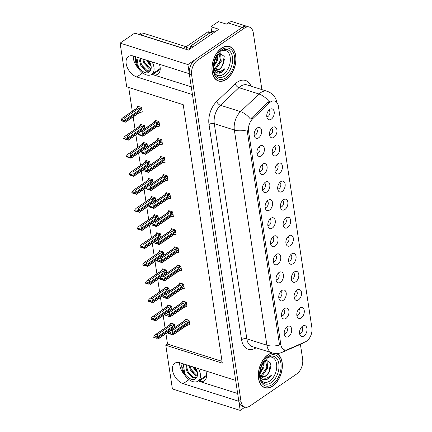 <?xml version="1.0" encoding="UTF-8"?>
<svg xmlns="http://www.w3.org/2000/svg" width="432" height="432" viewBox="0 0 432 432"><rect width="100%" height="100%" fill="white"/><g stroke="black" fill="none" stroke-linecap="round" stroke-linejoin="round"><path stroke-width="0.65" d="M206.572 376.396A12.085 7.43 55.6 0 1 206.285 376.31L199.012 381.294L237.654 393.52M205.767 370.942A12.085 7.43 55.6 0 1 206.474 373.723A12.085 7.43 55.6 0 1 204.266 380.83A12.085 7.43 55.6 0 1 199.012 381.294M160.186 69.703A12.085 7.43 55.6 0 1 159.899 69.617L152.631 74.596A12.085 7.43 -124.4 0 0 157.88 74.131A12.085 7.43 -124.4 0 0 160.094 67.025A12.085 7.43 -124.4 0 0 159.386 64.249M267.872 225.596A3.397 2.106 107.6 0 0 269.195 225.25A3.397 2.106 107.6 0 0 270.972 221.967A3.397 2.106 107.6 0 0 269.914 219.132M270.837 218.322A5.665 3.51 107.6 0 0 268.483 227.464A5.665 3.51 107.6 0 0 272.317 228.101A5.665 3.51 107.6 0 0 275.308 221.125A5.665 3.51 107.6 0 0 271.496 217.955A5.665 3.51 107.6 0 0 270.837 218.322M270.599 243.653A3.397 2.106 107.6 0 0 271.922 243.308A3.397 2.106 107.6 0 0 273.704 240.03A3.397 2.106 107.6 0 0 272.646 237.19M273.564 236.38A5.665 3.51 107.6 0 0 271.215 245.522A5.665 3.51 107.6 0 0 275.044 246.159A5.665 3.51 107.6 0 0 278.041 239.188A5.665 3.51 107.6 0 0 274.223 236.012A5.665 3.51 107.6 0 0 273.564 236.38M273.332 261.711A3.397 2.106 107.6 0 0 274.655 261.371A3.397 2.106 107.6 0 0 276.431 258.088A3.397 2.106 107.6 0 0 275.378 255.253M276.296 254.443A5.665 3.51 107.6 0 0 273.947 263.585A5.665 3.51 107.6 0 0 277.776 264.222A5.665 3.51 107.6 0 0 280.773 257.245A5.665 3.51 107.6 0 0 276.955 254.075A5.665 3.51 107.6 0 0 276.296 254.443M272.263 152.825A3.397 2.106 107.6 0 0 273.586 152.48A3.397 2.106 107.6 0 0 275.362 149.202A3.397 2.106 107.6 0 0 274.309 146.362M275.227 145.552A5.665 3.51 107.6 0 0 272.878 154.694A5.665 3.51 107.6 0 0 276.707 155.331A5.665 3.51 107.6 0 0 279.704 148.36A5.665 3.51 107.6 0 0 275.886 145.184A5.665 3.51 107.6 0 0 275.227 145.552M280.454 207.004A3.397 2.106 107.6 0 0 281.777 206.663A3.397 2.106 107.6 0 0 283.559 203.38A3.397 2.106 107.6 0 0 282.501 200.54M283.419 199.73A5.665 3.51 107.6 0 0 281.07 208.877A5.665 3.51 107.6 0 0 284.899 209.515A5.665 3.51 107.6 0 0 287.896 202.538A5.665 3.51 107.6 0 0 284.078 199.363A5.665 3.51 107.6 0 0 283.419 199.73M254.216 135.292A3.397 2.106 107.6 0 0 255.539 134.951A3.397 2.106 107.6 0 0 257.315 131.668A3.397 2.106 107.6 0 0 256.257 128.828M257.18 128.018A5.665 3.51 107.6 0 0 254.826 137.165A5.665 3.51 107.6 0 0 258.66 137.797A5.665 3.51 107.6 0 0 261.652 130.826A5.665 3.51 107.6 0 0 257.839 127.651A5.665 3.51 107.6 0 0 257.18 128.018M277.727 188.946A3.397 2.106 107.6 0 0 279.05 188.6A3.397 2.106 107.6 0 0 280.827 185.323A3.397 2.106 107.6 0 0 279.769 182.482M280.692 181.672A5.665 3.51 107.6 0 0 278.338 190.814A5.665 3.51 107.6 0 0 282.172 191.452A5.665 3.51 107.6 0 0 285.163 184.48A5.665 3.51 107.6 0 0 281.351 181.305A5.665 3.51 107.6 0 0 280.692 181.672M269.53 134.762A3.397 2.106 107.6 0 0 270.853 134.422A3.397 2.106 107.6 0 0 272.63 131.139A3.397 2.106 107.6 0 0 271.577 128.304M272.495 127.494A5.665 3.51 107.6 0 0 270.146 136.636A5.665 3.51 107.6 0 0 273.974 137.273A5.665 3.51 107.6 0 0 276.971 130.297A5.665 3.51 107.6 0 0 273.154 127.127A5.665 3.51 107.6 0 0 272.495 127.494M281.529 315.895A3.397 2.106 107.6 0 0 282.852 315.549A3.397 2.106 107.6 0 0 284.629 312.271A3.397 2.106 107.6 0 0 283.57 309.431M284.494 308.621A5.665 3.51 107.6 0 0 282.139 317.763A5.665 3.51 107.6 0 0 285.973 318.4A5.665 3.51 107.6 0 0 288.965 311.429A5.665 3.51 107.6 0 0 285.152 308.254A5.665 3.51 107.6 0 0 284.494 308.621M291.384 279.245A3.397 2.106 107.6 0 0 292.707 278.905A3.397 2.106 107.6 0 0 294.484 275.621A3.397 2.106 107.6 0 0 293.425 272.781M294.349 271.971A5.665 3.51 107.6 0 0 291.994 281.119A5.665 3.51 107.6 0 0 295.828 281.75A5.665 3.51 107.6 0 0 298.82 274.779A5.665 3.51 107.6 0 0 295.007 271.604A5.665 3.51 107.6 0 0 294.349 271.971M259.675 171.412A3.397 2.106 107.6 0 0 260.998 171.072A3.397 2.106 107.6 0 0 262.775 167.789A3.397 2.106 107.6 0 0 261.722 164.948M262.64 164.138A5.665 3.51 107.6 0 0 260.291 173.286A5.665 3.51 107.6 0 0 264.119 173.918A5.665 3.51 107.6 0 0 267.116 166.946A5.665 3.51 107.6 0 0 263.299 163.771A5.665 3.51 107.6 0 0 262.64 164.138M296.843 315.365A3.397 2.106 107.6 0 0 298.166 315.025A3.397 2.106 107.6 0 0 299.943 311.742A3.397 2.106 107.6 0 0 298.89 308.902M299.808 308.092A5.665 3.51 107.6 0 0 297.459 317.234A5.665 3.51 107.6 0 0 301.288 317.871A5.665 3.51 107.6 0 0 304.285 310.9A5.665 3.51 107.6 0 0 300.467 307.724A5.665 3.51 107.6 0 0 299.808 308.092M274.995 170.883A3.397 2.106 107.6 0 0 276.318 170.543A3.397 2.106 107.6 0 0 278.095 167.26A3.397 2.106 107.6 0 0 277.042 164.419M277.96 163.615A5.665 3.51 107.6 0 0 275.605 172.757A5.665 3.51 107.6 0 0 279.439 173.394A5.665 3.51 107.6 0 0 282.431 166.417A5.665 3.51 107.6 0 0 278.618 163.247A5.665 3.51 107.6 0 0 277.96 163.615M288.652 261.187A3.397 2.106 107.6 0 0 289.975 260.842A3.397 2.106 107.6 0 0 291.751 257.558A3.397 2.106 107.6 0 0 290.698 254.723M291.616 253.913A5.665 3.51 107.6 0 0 289.262 263.056A5.665 3.51 107.6 0 0 293.096 263.693A5.665 3.51 107.6 0 0 296.093 256.721A5.665 3.51 107.6 0 0 292.275 253.546A5.665 3.51 107.6 0 0 291.616 253.913M256.943 153.355A3.397 2.106 107.6 0 0 258.266 153.009A3.397 2.106 107.6 0 0 260.048 149.726A3.397 2.106 107.6 0 0 258.989 146.891M259.907 146.081A5.665 3.51 107.6 0 0 257.558 155.223A5.665 3.51 107.6 0 0 261.387 155.86A5.665 3.51 107.6 0 0 264.384 148.889A5.665 3.51 107.6 0 0 260.566 145.714A5.665 3.51 107.6 0 0 259.907 146.081M283.187 225.067A3.397 2.106 107.6 0 0 284.51 224.721A3.397 2.106 107.6 0 0 286.286 221.438A3.397 2.106 107.6 0 0 285.233 218.603M286.151 217.793A5.665 3.51 107.6 0 0 283.802 226.935A5.665 3.51 107.6 0 0 287.631 227.572A5.665 3.51 107.6 0 0 290.628 220.601A5.665 3.51 107.6 0 0 286.81 217.426A5.665 3.51 107.6 0 0 286.151 217.793M265.14 207.533A3.397 2.106 107.6 0 0 266.463 207.193A3.397 2.106 107.6 0 0 268.24 203.909A3.397 2.106 107.6 0 0 267.187 201.069M268.105 200.259A5.665 3.51 107.6 0 0 265.75 209.401A5.665 3.51 107.6 0 0 269.584 210.038A5.665 3.51 107.6 0 0 272.581 203.067A5.665 3.51 107.6 0 0 268.763 199.892A5.665 3.51 107.6 0 0 268.105 200.259M285.919 243.124A3.397 2.106 107.6 0 0 287.242 242.784A3.397 2.106 107.6 0 0 289.019 239.501A3.397 2.106 107.6 0 0 287.966 236.66M288.884 235.85A5.665 3.51 107.6 0 0 286.535 244.998A5.665 3.51 107.6 0 0 290.363 245.63A5.665 3.51 107.6 0 0 293.36 238.658A5.665 3.51 107.6 0 0 289.543 235.483A5.665 3.51 107.6 0 0 288.884 235.85M294.111 297.308A3.397 2.106 107.6 0 0 295.434 296.962A3.397 2.106 107.6 0 0 297.216 293.679A3.397 2.106 107.6 0 0 296.158 290.844M297.076 290.034A5.665 3.51 107.6 0 0 294.727 299.176A5.665 3.51 107.6 0 0 298.555 299.813A5.665 3.51 107.6 0 0 301.552 292.842A5.665 3.51 107.6 0 0 297.734 289.667A5.665 3.51 107.6 0 0 297.076 290.034M262.408 189.475A3.397 2.106 107.6 0 0 263.731 189.13A3.397 2.106 107.6 0 0 265.507 185.846A3.397 2.106 107.6 0 0 264.454 183.011M265.372 182.201A5.665 3.51 107.6 0 0 263.023 191.344A5.665 3.51 107.6 0 0 266.852 191.981A5.665 3.51 107.6 0 0 269.849 185.009A5.665 3.51 107.6 0 0 266.031 181.834A5.665 3.51 107.6 0 0 265.372 182.201M299.576 333.428A3.397 2.106 107.6 0 0 300.899 333.083A3.397 2.106 107.6 0 0 302.675 329.8A3.397 2.106 107.6 0 0 301.622 326.965M302.54 326.155A5.665 3.51 107.6 0 0 300.191 335.297A5.665 3.51 107.6 0 0 304.02 335.934A5.665 3.51 107.6 0 0 307.017 328.957A5.665 3.51 107.6 0 0 303.199 325.787A5.665 3.51 107.6 0 0 302.54 326.155M276.064 279.774A3.397 2.106 107.6 0 0 277.387 279.428A3.397 2.106 107.6 0 0 279.164 276.151A3.397 2.106 107.6 0 0 278.111 273.31M279.029 272.5A5.665 3.51 107.6 0 0 276.68 281.642A5.665 3.51 107.6 0 0 280.508 282.28A5.665 3.51 107.6 0 0 283.505 275.308A5.665 3.51 107.6 0 0 279.688 272.133A5.665 3.51 107.6 0 0 279.029 272.5M278.797 297.832A3.397 2.106 107.6 0 0 280.12 297.491A3.397 2.106 107.6 0 0 281.896 294.208A3.397 2.106 107.6 0 0 280.843 291.368M281.761 290.563A5.665 3.51 107.6 0 0 279.407 299.705A5.665 3.51 107.6 0 0 283.241 300.343A5.665 3.51 107.6 0 0 286.238 293.366A5.665 3.51 107.6 0 0 282.42 290.196A5.665 3.51 107.6 0 0 281.761 290.563M266.798 116.705A3.397 2.106 107.6 0 0 268.121 116.359A3.397 2.106 107.6 0 0 269.903 113.081A3.397 2.106 107.6 0 0 268.844 110.241M269.762 109.431A5.665 3.51 107.6 0 0 267.413 118.573A5.665 3.51 107.6 0 0 271.242 119.21A5.665 3.51 107.6 0 0 274.239 112.239A5.665 3.51 107.6 0 0 270.421 109.064A5.665 3.51 107.6 0 0 269.762 109.431M284.256 333.952A3.397 2.106 107.6 0 0 285.579 333.612A3.397 2.106 107.6 0 0 287.361 330.329A3.397 2.106 107.6 0 0 286.303 327.488M287.221 326.678A5.665 3.51 107.6 0 0 284.872 335.826A5.665 3.51 107.6 0 0 288.7 336.463A5.665 3.51 107.6 0 0 291.697 329.486A5.665 3.51 107.6 0 0 287.879 326.311A5.665 3.51 107.6 0 0 287.221 326.678M270.432 101.995A10.195 6.318 107.6 0 0 269.298 102.919L252.715 118.724A10.195 6.318 107.6 0 0 248.54 131.144L280.832 344.644A10.195 6.318 107.6 0 0 284.386 349.823A10.195 6.318 107.6 0 0 287.62 349.558L305.424 341.804A10.195 6.318 107.6 0 0 311.899 327.802L278.392 106.256A10.195 6.318 107.6 0 0 274.838 101.077A10.195 6.318 107.6 0 0 270.432 101.995M211.685 31.822L210.919 26.752L218.435 21.6L226.346 24.106L228.064 22.923A11.329 7.02 107.6 0 1 232.961 21.908L247.088 26.374A11.329 7.02 107.6 0 0 242.19 27.394L187.909 64.584L189.286 73.715L133.628 56.101A12.085 7.43 -124.4 0 0 128.38 56.56A12.085 7.43 -124.4 0 0 127.181 67.241A12.085 7.43 -124.4 0 0 136.787 76.961L192.445 94.576L235.672 380.408L180.014 362.794A12.085 7.43 -124.4 0 0 174.76 363.258A12.085 7.43 -124.4 0 0 173.567 373.934A12.085 7.43 -124.4 0 0 183.168 383.659L238.826 401.274L240.208 410.4L245.009 407.111M133.342 56.014A12.085 7.43 -124.4 0 0 138.089 67.932M210.919 26.752L218.83 29.252L188.422 50.085L134.741 33.097L120.101 43.124L187.909 64.584M165.937 333.639L167.513 344.077L165.796 345.26L172.4 388.94L240.208 410.4M165.796 345.26L222.302 363.139L183.211 104.69L126.706 86.81L120.101 43.124M182.434 371.995L182.925 371.655M128.704 87.442L132.305 111.278M133.159 116.921L135.038 129.341M135.891 134.978L137.77 147.398M138.623 153.041L140.503 165.456M141.356 171.099L143.23 183.519M144.083 189.157L145.962 201.577M146.815 207.22L148.694 219.64M149.548 225.277L151.427 237.697M152.28 243.34L154.159 255.76M155.012 261.398L156.886 273.818M157.739 279.461L159.619 291.881M160.472 297.518L162.351 309.938M163.204 315.581L165.083 328.001M136.048 65.302L136.544 64.962M167.513 344.077L222.026 361.33M158.468 219.051L157.982 215.849L154.024 214.601L154.148 215.384M163.928 255.172L163.447 251.969L159.489 250.722L159.608 251.505M166.66 273.229L166.174 270.032L162.221 268.78L162.34 269.568M169.393 291.292L168.907 288.09L164.954 286.837L165.073 287.626M172.125 309.35L171.639 306.153L167.681 304.9L167.805 305.689M161.195 237.114L160.715 233.912L156.757 232.659L156.875 233.447M155.736 200.993L155.25 197.791L151.297 196.538L151.416 197.327M153.004 182.93L152.518 179.728L148.565 178.481L148.684 179.264M150.271 164.873L149.791 161.671L145.832 160.418L145.951 161.206M147.539 146.81L147.058 143.613L143.1 142.36L143.219 143.149M144.812 128.752L144.326 125.55L140.368 124.297L140.492 125.086M141.788 111.899L142.285 112.055L141.593 107.492L137.641 106.24L137.759 107.028M174.852 327.413L174.371 324.211L170.413 322.958L170.532 323.746M175.586 234.365L176.083 234.522L175.397 229.959L171.439 228.706L171.558 229.495M181.051 270.486L181.548 270.643L180.857 266.08L176.904 264.827L177.023 265.615M183.784 288.544L184.28 288.706L183.589 284.143L179.631 282.89L179.755 283.673M186.511 306.607L187.013 306.763L186.322 302.2L182.363 300.947L182.482 301.736M178.319 252.428L178.816 252.585L178.124 248.022L174.172 246.769L174.29 247.558M172.854 216.308L173.356 216.464L172.665 211.901L168.707 210.649L168.826 211.437M170.127 198.245L170.624 198.401L169.933 193.838L165.974 192.586L166.099 193.374M167.395 180.187L167.891 180.344L167.2 175.781L163.247 174.528L163.366 175.316M164.662 162.124L165.159 162.281L164.468 157.718L160.515 156.465L160.634 157.253M161.93 144.067L162.427 144.223L161.741 139.66L157.783 138.407L157.901 139.196M159.197 126.004L159.7 126.166L159.008 121.597L155.05 120.35L155.169 121.133M189.243 324.664L189.74 324.826L189.054 320.258L185.096 319.01L185.215 319.793M152.631 74.596L191.268 86.827M184.469 374.63A12.085 7.43 55.6 0 1 179.728 362.707M221.584 48.092A18.122 11.232 107.6 0 0 212.042 66.226A18.122 11.232 107.6 0 0 218.484 81.022A18.122 11.232 107.6 0 0 226.319 79.391A18.122 11.232 107.6 0 0 235.867 61.258A18.122 11.232 107.6 0 0 229.419 46.462A18.122 11.232 107.6 0 0 221.584 48.092M217.382 80.568A18.122 11.232 107.6 0 0 217.82 80.617M272.327 352.939A18.122 11.232 107.6 0 0 267.97 354.791A18.122 11.232 107.6 0 0 258.422 372.919A18.122 11.232 107.6 0 0 264.865 387.715A18.122 11.232 107.6 0 0 272.7 386.084A18.122 11.232 107.6 0 0 282.161 368.744A18.122 11.232 107.6 0 0 276.75 353.533M263.768 387.261A18.122 11.232 107.6 0 0 264.206 387.31M280.832 344.644L279.423 344.196L279.601 345.028A13.214 6.442 171.4 0 1 266.895 345.217L234.349 130.032A15.104 9.364 -72.4 0 1 240.527 111.629A13.214 6.885 46.4 0 1 250.42 119.092L267.759 102.433L270.07 100.991M261.884 89.608L253.298 32.843A11.329 7.02 107.6 0 0 249.35 27.092L247.088 26.374A11.329 7.02 107.6 0 0 242.19 27.394L195.275 59.535A11.329 7.02 107.6 0 0 189.389 74.363L238.729 400.621A11.329 7.02 107.6 0 0 242.676 406.372L244.939 407.09A11.329 7.02 107.6 0 0 249.836 406.069L296.752 373.928A11.329 7.02 107.6 0 0 302.643 359.1L300.413 344.347M279.423 344.196L247.061 129.843A13.214 6.442 -8.6 0 1 234.349 130.032L214.294 123.682L246.834 338.872A15.104 9.364 107.6 0 0 252.104 346.54L272.165 352.89A15.104 9.364 -72.4 0 1 266.895 345.217L246.834 338.872A3.775 1.841 -8.6 0 0 241.553 339.66L209.012 124.47A18.878 11.702 -72.4 0 1 216.734 101.466L235.213 83.857A18.878 11.702 -72.4 0 1 251.024 86.168M249.35 27.092A11.329 7.02 107.6 0 0 244.453 28.112L197.537 60.253A11.329 7.02 107.6 0 0 191.646 75.082L240.986 401.333A11.329 7.02 107.6 0 0 244.939 407.09M228.647 46.413A18.122 11.232 107.6 0 0 228.258 46.202M188.984 320.242L187.115 322.672L172.433 332.732L171.752 334.201L170.624 333.844L171.104 332.791L169.976 332.435L169.533 333.752L170.213 334.001L170.705 333.666M189.475 323.066L189.248 322.434L171.785 334.4L172.795 334.886L168.404 333.396L169.49 333.482M189.675 324.373L188.919 324.891L187.429 324.756L172.795 334.886M188.919 324.891L186.543 325.469M188.287 320.717L185.911 321.3L172.163 330.712L170.867 330.302L184.61 320.884L184.577 320.242L185.965 319.28M186.16 319.345L183.935 321.192M184.61 320.884A2.565 1.577 -124.4 0 0 184.124 321.062L170.078 330.685L169.042 331.657L168.361 333.126M184.097 320.911L183.724 321.597M171.752 334.201L189.227 322.304L189.238 321.505M171.796 334.465L170.213 334.001M172.978 334.919L187.029 325.296A2.565 1.577 -124.4 0 0 187.429 324.756M168.404 333.396L169.533 333.752M172.163 330.712L172.433 332.732M170.078 330.685L170.867 330.302M187.115 322.672A2.565 1.577 -124.4 0 0 185.911 321.3M171.763 334.265L170.624 333.844M170.662 334.109L171.785 334.4M174.301 324.189L172.433 326.624L157.75 336.679L157.081 338.218L174.544 326.257L174.56 325.453M157.081 338.218L155.952 337.862L156.427 336.744L155.293 336.388L154.813 337.435L153.679 337.079L155.531 337.954L156.022 337.613M157.07 338.148L155.941 337.792M155.531 337.954L153.722 337.343M155.979 338.062L157.113 338.418M174.42 326.338L157.102 338.348M174.566 326.387L174.793 327.019M173.605 324.67L171.229 325.247L157.486 334.665L157.75 336.679M172.433 326.624A2.565 1.577 -124.4 0 0 171.229 325.247M169.258 325.139L171.477 323.298M171.283 323.233L169.895 324.189L169.933 324.837A2.565 1.577 55.6 0 0 169.447 325.01L155.396 334.638L169.933 324.837M169.414 324.864L169.042 325.55M153.679 337.079L154.359 335.61L155.396 334.638M157.486 334.665L156.184 334.255M154.813 337.435L154.85 337.705M172.649 328.925A2.565 1.577 55.6 0 0 172.746 328.709L158.112 338.839M186.251 302.179L184.383 304.614L169.7 314.669L169.02 316.138L167.891 315.781L168.377 314.734L167.243 314.377L166.801 315.689L167.481 315.943L167.972 315.603M186.743 305.008L186.516 304.371L169.052 316.337L170.062 316.829L165.672 315.333L166.763 315.425M186.943 306.31L186.187 306.828L184.696 306.698L170.062 316.829M186.187 306.828L183.811 307.411M185.555 302.654L183.179 303.237L169.436 312.655L168.134 312.244L181.883 302.827L181.845 302.179L183.233 301.223M183.427 301.282L181.208 303.129M181.883 302.827A2.565 1.577 -124.4 0 0 181.397 302.999L167.346 312.622L166.309 313.6L165.629 315.068M181.364 302.854L180.992 303.539M169.02 316.138L186.494 304.241L186.511 303.442M169.063 316.408L167.481 315.943M170.246 316.861L184.297 307.238A2.565 1.577 -124.4 0 0 184.696 306.698M165.672 315.333L166.801 315.689M169.436 312.655L169.7 314.669M167.346 312.622L168.134 312.244M184.383 304.614A2.565 1.577 -124.4 0 0 183.179 303.237M169.031 316.208L167.891 315.781M167.929 316.051L169.052 316.337M183.524 284.121L181.651 286.551L166.968 296.611L166.288 298.08L165.159 297.724L165.645 296.676L164.516 296.314L164.068 297.632L164.749 297.88L165.24 297.545M184.016 286.951L183.784 286.313L166.32 298.28L167.335 298.766L162.94 297.275L164.03 297.362M184.21 288.252L183.454 288.77L181.969 288.635L167.335 298.766M183.454 288.77L181.078 289.348M182.822 284.596L180.446 285.179L166.703 294.592L165.402 294.181L179.15 284.769L179.113 284.121L180.5 283.165M180.695 283.225L178.475 285.071M179.15 284.769A2.565 1.577 -124.4 0 0 178.664 284.942L164.614 294.565L163.577 295.537L162.902 297.005M178.632 284.791L178.259 285.476M166.288 298.08L183.762 286.184L183.778 285.385M166.331 298.345L164.749 297.88M167.519 298.798L181.564 289.175A2.565 1.577 -124.4 0 0 181.969 288.635M162.94 297.275L164.068 297.632M166.703 294.592L166.968 296.611M164.614 294.565L165.402 294.181M181.651 286.551A2.565 1.577 -124.4 0 0 180.446 285.179M166.298 298.15L165.159 297.724M165.202 297.988L166.32 298.28M180.792 266.058L178.918 268.493L164.236 278.548L163.561 280.017L162.427 279.661L162.913 278.613L161.784 278.257L161.341 279.569L162.022 279.823L162.508 279.482M181.283 268.888L181.051 268.256L163.588 280.217L164.603 280.708L160.207 279.212L161.298 279.304M181.478 270.194L180.727 270.707L179.237 270.578L164.603 280.708M180.727 270.707L178.346 271.291M180.095 266.539L177.714 267.116L163.971 276.534L162.675 276.124L176.418 266.706L176.386 266.058L177.768 265.102M177.968 265.167L175.743 267.008M176.418 266.706A2.565 1.577 -124.4 0 0 175.932 266.879L161.881 276.502L160.85 277.479L160.169 278.948M175.905 266.733L175.532 267.419M163.561 280.017L181.035 268.121L181.046 267.322M163.598 280.287L162.022 279.823M164.786 280.741L178.832 271.118A2.565 1.577 -124.4 0 0 179.237 270.578M160.207 279.212L161.341 279.569M163.971 276.534L164.236 278.548M161.881 276.502L162.675 276.124M178.918 268.493A2.565 1.577 -124.4 0 0 177.714 267.116M163.571 280.087L162.427 279.661M162.47 279.931L163.588 280.217M171.574 306.131L169.7 308.561L155.018 318.622L154.348 320.161L171.812 308.194L171.828 307.395M154.348 320.161L153.22 319.799L153.695 318.686L152.566 318.33L152.08 319.378L150.952 319.016L152.798 319.891L153.29 319.556M154.337 320.09L153.209 319.734M152.798 319.891L150.989 319.286M153.252 319.999L154.381 320.36M171.688 308.281L154.37 320.29M171.833 308.324L172.066 308.961M170.872 306.607L168.496 307.19L154.753 316.607L155.018 318.622M169.7 308.561A2.565 1.577 -124.4 0 0 168.496 307.19M166.525 307.082L168.745 305.235M168.55 305.176L167.162 306.126L167.2 306.779A2.565 1.577 55.6 0 0 166.714 306.952L152.663 316.575L167.2 306.779M166.682 306.801L166.309 307.492M150.952 319.016L151.627 317.547L152.663 316.575M154.753 316.607L153.452 316.197M169.916 310.862A2.565 1.577 55.6 0 0 170.019 310.651L155.385 320.776M168.842 288.068L166.968 290.504L152.285 300.564L151.621 302.098L169.085 290.137L169.096 289.332M151.621 302.098L150.487 301.741L150.962 300.623L149.834 300.267L149.348 301.315L148.219 300.958L150.071 301.833L150.557 301.498M151.61 302.033L150.476 301.671M150.071 301.833L148.257 301.223M150.52 301.941L151.648 302.297M168.961 290.218L151.637 302.227M169.101 290.266L169.333 290.898M168.145 288.549L165.764 289.127L152.021 298.544L152.285 300.564M166.968 290.504A2.565 1.577 -124.4 0 0 165.764 289.127M163.793 289.019L166.018 287.177M165.818 287.113L164.43 288.068L164.468 288.716A2.565 1.577 55.6 0 0 163.982 288.889L149.931 298.517L164.468 288.716M163.955 288.743L163.582 289.429M148.219 300.958L148.9 299.489L149.931 298.517M152.021 298.544L150.725 298.134M149.348 301.315L149.391 301.585M167.184 292.804A2.565 1.577 55.6 0 0 167.287 292.588L152.653 302.719M166.109 270.011L164.241 272.441L149.558 282.501L148.889 284.04L166.352 272.074L166.363 271.274M148.889 284.04L147.755 283.684L148.23 282.566L147.101 282.209L146.615 283.257L145.487 282.895L147.339 283.77L147.83 283.435M148.878 283.97L147.749 283.613M147.339 283.77L145.525 283.165M147.787 283.878L148.916 284.24M166.228 272.16L148.905 284.17M166.374 272.203L166.601 272.84M165.413 270.486L163.037 271.069L149.288 280.487L149.558 282.501M164.241 272.441A2.565 1.577 -124.4 0 0 163.037 271.069M161.06 270.961L163.285 269.114M163.091 269.055L161.698 270.005L161.735 270.659A2.565 1.577 55.6 0 0 161.249 270.832L147.204 280.454L161.735 270.659M161.222 270.68L160.85 271.372M145.487 282.895L146.167 281.426L147.204 280.454M149.288 280.487L147.992 280.076M164.452 274.741A2.565 1.577 55.6 0 0 164.554 274.531L149.92 284.656M163.377 251.948L161.509 254.383L146.826 264.443L146.156 265.977L163.62 254.016L163.631 253.217M146.156 265.977L145.028 265.621L145.498 264.503L144.369 264.146L143.883 265.194L142.754 264.838L144.607 265.712L145.098 265.378M146.146 265.912L145.017 265.55M144.607 265.712L142.798 265.102M145.055 265.82L146.183 266.177M163.496 254.097L146.178 266.107M163.642 254.146L163.868 254.777M162.68 252.428L160.304 253.006L146.556 262.424L146.826 264.443M161.509 254.383A2.565 1.577 -124.4 0 0 160.304 253.006M158.328 252.898L160.553 251.057M158.971 251.953L159.003 252.596A2.565 1.577 55.6 0 0 158.517 252.769L144.472 262.397L159.003 252.596M158.49 252.623L158.117 253.309M142.754 264.838L143.435 263.369L144.472 262.397M146.556 262.424L145.26 262.013M143.883 265.194L143.926 265.464M161.719 256.684A2.565 1.577 55.6 0 0 161.822 256.468L147.188 266.598M135.805 56.786A12.312 7.571 -124.4 0 0 135.518 61.339A12.312 7.571 -124.4 0 0 142.15 72.538A12.312 7.571 -124.4 0 0 151.686 74.407A12.312 7.571 -124.4 0 0 153.938 67.171A12.312 7.571 -124.4 0 0 152.172 61.965M150.125 70.843L147.166 70.713L141.599 64.924L140.449 60.788L140.621 58.309M148.775 60.89A8.532 5.249 -124.4 0 1 151.114 66.274A8.532 5.249 -124.4 0 1 150.935 69.368L149.764 71.15L146.389 71.248L140.821 65.459L139.671 61.322L140.06 58.131M150.908 69.46L149.51 69.109L143.942 63.32L142.776 58.995M151.076 68.823L150.287 68.575L144.72 62.786L143.635 59.265M151.092 66.134L146.642 60.215M150.935 69.368C148.829 74.32 144.99 74.061 139.406 68.585C137.608 66.08 136.582 63.526 136.318 60.917L137.381 57.283M147.841 60.599L150.736 64.676L147.793 60.577M183.314 48.47A7.555 4.644 55.6 0 1 183.287 48.303L141.021 34.927A7.555 4.644 -124.4 0 0 139.784 34.69M183.287 48.303L185.744 46.618L143.478 33.242A7.555 4.644 -124.4 0 0 140.195 33.534L138.91 34.414M185.744 46.618A7.555 4.644 -124.4 0 0 186.683 49.534M214.85 31.979L213.937 31.687A7.555 4.682 107.6 0 0 210.676 32.368L190.534 46.17L193.001 46.948M190.717 48.514A7.555 4.682 107.6 0 0 190.534 46.17M139.406 68.585L138.332 66.712L136.971 57.98M144.434 68.882L141.34 64.346M147.55 66.744L144.461 62.208M182.191 363.485A12.312 7.571 -124.4 0 0 181.899 368.032A12.312 7.571 -124.4 0 0 188.53 379.237A12.312 7.571 -124.4 0 0 198.067 381.105A12.312 7.571 -124.4 0 0 200.318 373.864A12.312 7.571 -124.4 0 0 198.558 368.663M196.511 377.541L193.552 377.406L187.985 371.617L186.829 367.486L187.002 365.008M195.161 367.589A8.532 5.249 -124.4 0 1 197.494 372.973A8.532 5.249 -124.4 0 1 197.316 376.061L196.144 377.843L192.769 377.941L187.207 372.152L186.052 368.021L186.44 364.829M197.289 376.153L195.89 375.808L190.323 370.013L189.157 365.688M197.462 375.521L196.673 375.273L191.106 369.479L190.015 365.958M197.473 372.827L193.028 366.914A8.532 5.249 55.6 0 0 197.327 372.125M197.316 376.061C195.215 381.019 191.371 380.759 185.792 375.278C183.994 372.778 182.963 370.219 182.698 367.61L183.767 363.982M194.227 367.292L197.116 371.369L194.173 367.276M185.792 375.278L184.718 373.41L183.357 364.673M190.814 375.581L187.726 371.039M193.936 373.442L190.841 368.901M221.2 51.035A13.068 8.1 -72.4 0 1 230.294 58.012A13.068 8.1 -72.4 0 1 223.398 74.309A13.068 8.1 -72.4 0 1 214.391 72.549M213.559 69.433L215.995 72.544L219.515 73.208L221.697 72.176L224.98 68.634L220.909 71.188C218.414 71.966 216.281 71.372 214.504 69.401A8.537 5.292 107.6 0 0 215.725 70.092A8.537 5.292 107.6 0 0 219.418 69.325A8.537 5.292 107.6 0 0 222.458 65.696L224.235 56.381L219.424 53.104M221.611 48.254A17.939 11.119 -72.4 0 1 229.365 46.64A17.939 11.119 -72.4 0 1 235.742 61.285A17.939 11.119 -72.4 0 1 226.292 79.229A17.939 11.119 -72.4 0 1 218.538 80.843A17.939 11.119 -72.4 0 1 212.166 66.199A17.939 11.119 -72.4 0 1 221.611 48.254M219.035 53.239L220.698 54.389L221.216 61.565L216.367 68.359L214.223 69.147M218.927 53.282L220.552 60.356L215.465 68.072L213.856 68.758M214.504 69.401L213.678 68.537M222.458 65.696C220.93 67.802 219.796 68.974 219.056 69.206L215.379 69.962M217.787 54.605L217.625 60.431L213.683 66.593M217.166 55.544L216.572 60.658L213.781 65.394M210.524 32.476L208.494 31.833A1.89 1.172 107.6 0 0 207.679 32L185.803 46.985M224.98 68.634L221.411 72.09L217.685 73.208M224.5 59.108L222.869 65M220.72 59.395L219.364 63.682M217.139 58.207L215.773 62.554M267.586 357.734A13.068 8.1 -72.4 0 1 276.674 364.711A13.068 8.1 -72.4 0 1 269.784 381.002A13.068 8.1 -72.4 0 1 260.777 379.247M259.94 376.126L262.375 379.242L265.901 379.906L268.083 378.875L271.366 375.332L267.289 377.887C264.8 378.664 262.667 378.065 260.89 376.094A8.537 5.292 107.6 0 0 262.111 376.785A8.537 5.292 107.6 0 0 265.799 376.018A8.537 5.292 107.6 0 0 268.844 372.389L270.616 363.08L265.81 359.802M276.302 353.538A17.939 11.119 -72.4 0 1 282.074 368.437A17.939 11.119 -72.4 0 1 272.678 385.922A17.939 11.119 -72.4 0 1 264.924 387.536A17.939 11.119 -72.4 0 1 258.547 372.892A17.939 11.119 -72.4 0 1 267.991 354.953A17.939 11.119 -72.4 0 1 272.749 353.057M265.415 359.937L267.079 361.082L267.597 368.264L262.748 375.052L260.604 375.845M265.313 359.98L266.933 367.054L261.851 374.771L260.237 375.457M260.89 376.094L260.059 375.235M268.844 372.389C267.311 374.501 266.177 375.667 265.437 375.905L261.765 376.655M264.173 361.298L264.011 367.13L260.064 373.286M263.547 362.243L262.953 367.357L260.161 372.087M271.366 375.332L267.797 378.783L264.065 379.906M270.886 365.801L270.351 368.739L269.249 371.698M267.106 366.093L265.745 370.381M263.525 364.905L262.159 369.252M178.06 248L176.191 250.43L161.509 260.491L160.828 261.959L159.7 261.603L160.18 260.555L159.052 260.194L158.609 261.511L159.289 261.76L159.781 261.425M178.551 250.83L178.324 250.193L160.855 262.159L161.87 262.645L157.475 261.155L158.566 261.241M178.751 252.131L177.995 252.65L176.504 252.52L161.87 262.645M177.995 252.65L175.619 253.228M177.363 248.476L174.987 249.059L161.239 258.476L159.943 258.061L173.686 248.648L173.653 248M175.235 247.104L173.011 248.951M173.686 248.648A2.565 1.577 -124.4 0 0 173.2 248.821L159.154 258.444L158.117 259.416L157.437 260.885M173.173 248.67L172.8 249.356M160.828 261.959L178.303 250.063L178.313 249.264M160.866 262.224L159.289 261.76M162.054 262.683L176.105 253.055A2.565 1.577 -124.4 0 0 176.504 252.52M157.475 261.155L158.609 261.511M161.239 258.476L161.509 260.491M159.154 258.444L159.943 258.061M176.191 250.43A2.565 1.577 -124.4 0 0 174.987 249.059M160.839 262.03L159.7 261.603M159.737 261.868L160.855 262.159M175.327 229.937L173.459 232.373L158.776 242.428L158.096 243.896L156.967 243.54L157.448 242.492L156.319 242.136L155.876 243.448L156.557 243.702L157.048 243.362M175.819 232.767L175.592 232.135L158.128 244.096L159.138 244.588L154.748 243.092L155.833 243.184M176.018 234.074L175.262 234.587L173.772 234.457L159.138 244.588M175.262 234.587L172.886 235.17M174.631 230.418L172.255 230.996L158.506 240.413L157.21 240.003L170.953 230.585L170.921 229.937L172.309 228.982M172.503 229.046L170.278 230.888M170.953 230.585A2.565 1.577 -124.4 0 0 170.467 230.758L156.422 240.381L155.385 241.358L154.705 242.827M170.44 230.612L170.068 231.298M158.096 243.896L175.57 232.006L175.581 231.201M158.134 244.166L156.557 243.702M159.322 244.62L173.372 234.997A2.565 1.577 -124.4 0 0 173.772 234.457M154.748 243.092L155.876 243.448M158.506 240.413L158.776 242.428M156.422 240.381L157.21 240.003M173.459 232.373A2.565 1.577 -124.4 0 0 172.255 230.996M158.107 243.967L156.967 243.54M157.005 243.81L158.128 244.096M172.595 211.88L170.726 214.31L156.044 224.37L155.363 225.839L154.235 225.482L154.721 224.435L153.587 224.073L153.144 225.391L153.824 225.639L154.316 225.304M173.086 214.709L172.859 214.072L155.396 226.039L156.406 226.525L152.015 225.034L153.106 225.126M173.286 216.011L172.53 216.529L171.04 216.4L156.406 226.525M172.53 216.529L170.154 217.107M171.898 212.355L169.522 212.938L155.779 222.356L154.478 221.94L168.226 212.528L168.188 211.88L169.576 210.924M169.771 210.983L167.551 212.83M168.226 212.528A2.565 1.577 -124.4 0 0 167.74 212.701L153.689 222.323L152.653 223.295L151.972 224.764M167.708 212.549L167.335 213.241M155.363 225.839L172.838 213.943L172.854 213.143M155.407 226.103L153.824 225.639M156.589 226.562L170.64 216.934A2.565 1.577 -124.4 0 0 171.04 216.4M152.015 225.034L153.144 225.391M155.779 222.356L156.044 224.37M153.689 222.323L154.478 221.94M170.726 214.31A2.565 1.577 -124.4 0 0 169.522 212.938M155.374 225.909L154.235 225.482M154.273 225.747L155.396 226.039M160.645 233.89L158.776 236.32L144.094 246.38L143.424 247.919L160.888 235.953L160.904 235.154M143.424 247.919L142.295 247.563L142.771 246.445L141.637 246.089L141.156 247.136L140.022 246.775L141.874 247.649L142.366 247.315M143.413 247.849L142.285 247.493M141.874 247.649L140.065 247.045M142.322 247.757L143.456 248.119M160.763 236.039L143.446 248.049M160.909 236.083L161.136 236.72M159.948 234.365L157.572 234.949L143.829 244.366L144.094 246.38M158.776 236.32A2.565 1.577 -124.4 0 0 157.572 234.949M155.601 234.841L157.82 232.994M156.238 233.89L156.276 234.538A2.565 1.577 55.6 0 0 155.79 234.711L141.739 244.334L156.276 234.538M155.758 234.56L155.385 235.251M140.022 246.775L140.702 245.306L141.739 244.334M143.829 244.366L142.528 243.956M158.992 238.626A2.565 1.577 55.6 0 0 159.089 238.41L144.455 248.54M157.918 215.827L156.044 218.263L141.361 228.323L140.692 229.856L158.155 217.895L158.171 217.096M140.692 229.856L139.563 229.5L140.038 228.382L138.91 228.026L138.424 229.073L137.295 228.717L139.142 229.592L139.633 229.257M140.681 229.792L139.552 229.43M139.142 229.592L137.333 228.987M139.595 229.7L140.724 230.056M158.031 217.982L140.713 229.991M158.177 218.025L158.409 218.657M157.216 216.308L154.84 216.886L141.097 226.303L141.361 228.323M156.044 218.263A2.565 1.577 -124.4 0 0 154.84 216.886M152.869 216.778L155.088 214.936M154.894 214.871L153.506 215.827L153.544 216.475A2.565 1.577 55.6 0 0 153.058 216.653L139.007 226.276L153.544 216.475M153.025 216.502L152.653 217.188M137.295 228.717L137.97 227.248L139.007 226.276M141.097 226.303L139.795 225.893M138.424 229.073L138.461 229.343M156.26 220.563A2.565 1.577 55.6 0 0 156.362 220.347L141.728 230.477M155.185 197.77L153.311 200.205L138.629 210.26L137.965 211.799L155.428 199.832L155.439 199.033M137.965 211.799L136.831 211.442L137.306 210.325L136.177 209.968L135.691 211.016L134.563 210.659L136.415 211.534L136.901 211.194M137.954 211.729L136.82 211.372M136.415 211.534L134.6 210.924M136.863 211.642L137.992 211.999M155.304 199.919L137.981 211.928M155.444 199.962L155.677 200.599M154.489 198.245L152.107 198.828L138.364 208.246L138.629 210.26M153.311 200.205A2.565 1.577 -124.4 0 0 152.107 198.828M150.136 198.72L152.361 196.873M152.161 196.814L150.773 197.764L150.811 198.418A2.565 1.577 55.6 0 0 150.325 198.59L136.274 208.213L150.811 198.418M150.298 198.445L149.926 199.13M134.563 210.659L135.243 209.191L136.274 208.213M138.364 208.246L137.068 207.835M153.527 202.505A2.565 1.577 55.6 0 0 153.63 202.289L138.996 212.42M169.868 193.817L167.994 196.252L153.311 206.307L152.631 207.781L151.502 207.419L151.988 206.372L150.86 206.015L150.412 207.333L151.092 207.581L151.583 207.247M170.359 196.646L170.127 196.015L152.663 207.976L153.679 208.467L149.283 206.971L150.374 207.063M170.554 197.953L169.798 198.466L168.313 198.337L153.679 208.467M169.798 198.466L167.422 199.049M169.166 194.297L166.79 194.875L153.047 204.293L151.745 203.882L165.494 194.465L165.456 193.817L166.844 192.861M167.038 192.926L164.819 194.767M165.494 194.465A2.565 1.577 -124.4 0 0 165.008 194.638L150.957 204.266L149.92 205.238L149.245 206.707M164.975 194.492L164.603 195.178M152.631 207.781L170.105 195.885L170.122 195.08M152.674 208.046L151.092 207.581M153.862 208.499L167.908 198.877A2.565 1.577 -124.4 0 0 168.313 198.337M149.283 206.971L150.412 207.333M153.047 204.293L153.311 206.307M150.957 204.266L151.745 203.882M167.994 196.252A2.565 1.577 -124.4 0 0 166.79 194.875M152.642 207.846L151.502 207.419M151.546 207.689L152.663 207.976M167.135 175.759L165.262 178.189L150.579 188.249L149.904 189.718L148.77 189.362L149.256 188.314L148.127 187.958L147.685 189.27L148.365 189.518L148.851 189.184M167.627 178.589L167.395 177.952L149.931 189.918L150.946 190.404L146.551 188.914L147.641 189.005M167.821 179.89L167.071 180.409L165.58 180.279L150.946 190.404M167.071 180.409L164.689 180.992M166.439 176.234L164.057 176.818L150.314 186.235L149.018 185.825L162.761 176.407L162.729 175.759M164.311 174.863L162.086 176.71M162.761 176.407A2.565 1.577 -124.4 0 0 162.275 176.58L148.225 186.203L147.193 187.175L146.513 188.644M162.248 176.429L161.876 177.12M149.904 189.718L167.378 177.822L167.389 177.023M149.942 189.988L148.365 189.518M151.13 190.442L165.175 180.814A2.565 1.577 -124.4 0 0 165.58 180.279M146.551 188.914L147.685 189.27M150.314 186.235L150.579 188.249M148.225 186.203L149.018 185.825M165.262 178.189A2.565 1.577 -124.4 0 0 164.057 176.818M149.915 189.788L148.77 189.362M148.813 189.626L149.931 189.918M164.403 157.696L162.535 160.132L147.852 170.192L147.172 171.661L146.043 171.299L146.524 170.251L145.395 169.895L144.952 171.212L145.633 171.461L146.124 171.126M164.894 160.526L164.668 159.894L147.199 171.855L148.214 172.346L143.818 170.851L144.909 170.942M165.094 161.833L164.338 162.351L162.848 162.216L148.214 172.346M164.338 162.351L161.962 162.929M163.706 158.177L161.33 158.755L147.582 168.172L146.286 167.762L160.029 158.344L159.997 157.702L161.384 156.74M161.579 156.805L159.354 158.647M160.029 158.344A2.565 1.577 -124.4 0 0 159.543 158.517L145.498 168.145L144.461 169.117L143.78 170.586M159.516 158.371L159.143 159.057M147.172 171.661L164.646 159.764L164.657 158.965M147.209 171.925L145.633 171.461M148.397 172.379L162.448 162.756A2.565 1.577 -124.4 0 0 162.848 162.216M143.818 170.851L144.952 171.212M147.582 168.172L147.852 170.192M145.498 168.145L146.286 167.762M162.535 160.132A2.565 1.577 -124.4 0 0 161.33 158.755M147.182 171.725L146.043 171.299M146.081 171.569L147.199 171.855M161.671 139.639L159.802 142.069L145.12 152.129L144.439 153.598L143.311 153.241L143.791 152.194L142.663 151.837L142.22 153.149L142.9 153.398L143.392 153.063M162.162 142.468L161.935 141.831L144.472 153.797L145.481 154.283L141.091 152.793L142.177 152.885M162.362 143.77L161.606 144.288L160.115 144.158L145.481 154.283M161.606 144.288L159.23 144.871M160.974 140.114L158.598 140.697L144.85 150.115L143.554 149.704L157.297 140.287L157.264 139.639M158.846 138.742L156.622 140.589M157.297 140.287A2.565 1.577 -124.4 0 0 156.811 140.459L142.765 150.082L141.728 151.054L141.048 152.523M156.784 140.308L156.411 140.999M144.439 153.598L161.914 141.701L161.924 140.902M144.477 153.868L142.9 153.398M145.665 154.321L159.716 144.693A2.565 1.577 -124.4 0 0 160.115 144.158M141.091 152.793L142.22 153.149M144.85 150.115L145.12 152.129M142.765 150.082L143.554 149.704M159.802 142.069A2.565 1.577 -124.4 0 0 158.598 140.697M144.45 153.668L143.311 153.241M143.348 153.506L144.472 153.797M158.938 121.576L157.07 124.011L142.387 134.071L141.707 135.54L140.578 135.178L141.064 134.131L139.93 133.774L139.487 135.092L140.168 135.34L140.659 135.005M159.43 124.405L159.203 123.773L141.739 135.74L142.749 136.226L138.359 134.73L139.45 134.822M159.629 125.712L158.873 126.23L157.383 126.095L142.749 136.226M158.873 126.23L156.497 126.808M158.242 122.056L155.866 122.634L142.123 132.052L140.821 131.641L154.57 122.224L154.532 121.581L155.92 120.62M156.114 120.685L153.895 122.526M154.57 122.224A2.565 1.577 -124.4 0 0 154.084 122.396L140.033 132.025L138.996 132.997L138.316 134.465M154.051 122.251L153.679 122.936M141.707 135.54L159.181 123.644L159.197 122.845M141.75 135.805L140.168 135.34M142.933 136.258L156.983 126.635A2.565 1.577 -124.4 0 0 157.383 126.095M138.359 134.73L139.487 135.092M142.123 132.052L142.387 134.071M140.033 132.025L140.821 131.641M157.07 124.011A2.565 1.577 -124.4 0 0 155.866 122.634M141.718 135.605L140.578 135.178M140.616 135.448L141.739 135.74M152.453 179.712L150.584 182.142L135.902 192.202L135.232 193.736L152.696 181.775L152.707 180.976M135.232 193.736L134.098 193.379L134.573 192.267L133.445 191.905L132.959 192.953L131.83 192.596L133.682 193.471L134.174 193.136M135.221 193.671L134.093 193.315M133.682 193.471L131.868 192.866M134.131 193.579L135.259 193.936M152.572 181.861L135.248 193.871M152.712 181.904L152.944 182.536M151.756 180.187L149.38 180.77L135.632 190.183L135.902 192.202M150.584 182.142A2.565 1.577 -124.4 0 0 149.38 180.77M147.404 180.662L149.629 178.816M149.434 178.756L148.041 179.707L148.079 180.355A2.565 1.577 55.6 0 0 147.593 180.533L133.547 190.156L148.079 180.355M147.566 180.382L147.193 181.067M131.83 192.596L132.511 191.128L133.547 190.156M135.632 190.183L134.336 189.772M132.959 192.953L133.002 193.223M150.795 184.442A2.565 1.577 55.6 0 0 150.898 184.226L136.264 194.357M149.72 161.649L147.852 164.084L133.169 174.139L132.5 175.678L149.963 163.712L149.974 162.913M132.5 175.678L131.371 175.322L131.841 174.204L130.712 173.848L130.226 174.895L129.098 174.539L130.95 175.414L131.441 175.073M132.489 175.608L131.36 175.252M130.95 175.414L129.141 174.803M131.398 175.522L132.527 175.878M149.839 163.798L132.521 175.808M149.985 163.847L150.212 164.479M149.024 162.13L146.648 162.707L132.899 172.125L133.169 174.139M147.852 164.084A2.565 1.577 -124.4 0 0 146.648 162.707M144.671 162.599L146.896 160.758M146.702 160.693L145.309 161.644L145.346 162.297A2.565 1.577 55.6 0 0 144.86 162.47L130.815 172.093L145.346 162.297M144.833 162.324L144.461 163.01M129.098 174.539L129.778 173.07L130.815 172.093M132.899 172.125L131.603 171.715M148.063 166.385A2.565 1.577 55.6 0 0 148.165 166.169L133.531 176.299M146.988 143.591L145.12 146.021L130.437 156.082L129.767 157.621L147.231 145.654L147.247 144.855M129.767 157.621L128.639 157.259L129.114 156.146L127.98 155.785L127.499 156.832L126.365 156.476L128.218 157.351L128.709 157.016M129.757 157.55L128.628 157.194M128.218 157.351L126.409 156.746M128.666 157.459L129.8 157.815M147.107 145.741L129.789 157.75M147.253 145.784L147.479 146.421M146.291 144.067L143.915 144.65L130.172 154.062L130.437 156.082M145.12 146.021A2.565 1.577 -124.4 0 0 143.915 144.65M141.944 144.542L144.164 142.695M143.969 142.636L142.582 143.586L142.619 144.239A2.565 1.577 55.6 0 0 142.133 144.412L128.083 154.035L142.619 144.239M142.101 144.261L141.728 144.947M126.365 156.476L127.046 155.007L128.083 154.035M130.172 154.062L128.871 153.652M127.499 156.832L127.537 157.102M145.336 148.322A2.565 1.577 55.6 0 0 145.433 148.106L130.799 158.236M144.261 125.528L142.387 127.964L127.705 138.019L127.035 139.558L144.499 127.591L144.515 126.792M127.035 139.558L125.906 139.201L126.382 138.083L125.253 137.727L124.767 138.775L123.638 138.418L125.485 139.293L125.977 138.953M127.024 139.487L125.896 139.131M125.485 139.293L123.676 138.683M125.939 139.401L127.067 139.757M144.374 127.678L127.057 139.687M144.52 127.726L144.752 128.358M143.559 126.009L141.183 126.587L127.44 136.004L127.705 138.019M142.387 127.964A2.565 1.577 -124.4 0 0 141.183 126.587M139.212 126.479L141.431 124.637M141.237 124.573L139.849 125.523L139.887 126.176A2.565 1.577 55.6 0 0 139.401 126.349L125.35 135.972L139.887 126.176M139.369 126.203L138.996 126.889M123.638 138.418L124.313 136.949L125.35 135.972M127.44 136.004L126.139 135.594M142.603 130.264A2.565 1.577 55.6 0 0 142.706 130.048L128.072 140.179M141.529 107.471L139.655 109.901L124.972 119.961L124.303 121.5L141.772 109.534L141.782 108.734M124.303 121.5L123.174 121.138L123.649 120.026L122.521 119.664L122.035 120.712L120.906 120.355L122.758 121.23L123.244 120.895M124.297 121.43L123.163 121.073M122.758 121.23L120.944 120.625M123.206 121.338L124.335 121.694M141.647 109.62L124.324 121.63M141.788 109.663L142.02 110.3M140.832 107.946L138.451 108.529L124.708 117.947L124.972 119.961M139.655 109.901A2.565 1.577 -124.4 0 0 138.451 108.529M136.48 108.421L138.704 106.574M137.122 107.471L137.155 108.119A2.565 1.577 55.6 0 0 136.669 108.292L122.618 117.914L137.155 108.119M136.642 108.14L136.269 108.832M120.906 120.355L121.586 118.886L122.618 117.914M124.708 117.947L123.412 117.531M122.035 120.712L122.078 120.982M125.523 122.153L139.568 112.525A2.565 1.577 55.6 0 0 139.973 111.991L125.339 122.116M139.973 111.991L141.464 112.12L139.082 112.698M141.464 112.12L142.214 111.602M269.298 102.919L267.759 102.433M142.663 72.938L136.787 76.961M228.064 22.923L244.453 28.112M252.715 118.724L251.17 118.233M248.54 131.144L247.136 130.702M189.043 379.631L183.168 383.659M216.734 101.466A3.775 1.966 -133.6 0 0 220.471 105.278L240.527 111.629L259.011 94.019A15.104 9.364 -72.4 0 1 260.685 92.653A15.104 9.364 -72.4 0 1 267.214 91.292L247.158 84.942A15.104 9.364 107.6 0 0 240.624 86.303A15.104 9.364 107.6 0 0 238.95 87.669L220.471 105.278A15.104 9.364 107.6 0 0 214.294 123.682A3.775 1.841 -8.6 0 0 209.012 124.47M268.947 101.542A13.214 6.885 46.4 0 0 259.011 94.019L238.95 87.669A3.775 1.966 -133.6 0 1 235.213 83.857M284.893 349.942A13.214 9.126 66.5 0 1 282.026 352.355C278.824 353.722 275.535 353.9 272.165 352.89M303.593 342.598A13.214 9.126 66.5 0 1 301.865 343.715L282.026 352.355M256.23 347.846L254.129 348.759A18.878 11.702 -72.4 0 1 241.553 339.66M197.537 60.253L195.275 59.535M191.646 75.082L189.389 74.363M240.986 401.333L238.729 400.621M254.41 347.269A3.775 2.608 -113.5 0 0 254.129 348.759M151.686 74.407L159.052 69.363A12.312 7.571 -124.4 0 0 160.218 68.229M150.946 65.426A8.532 5.249 55.6 0 1 146.653 60.221M210.676 32.368L213.138 33.151M141.021 34.927L143.478 33.242M198.067 381.105L205.438 376.056A12.312 7.571 -124.4 0 0 206.599 374.922M224.921 75.94A14.467 8.969 -72.4 0 1 216.34 75.832C214.763 74.401 213.867 71.798 213.656 68.04L214.753 60.809L216.896 55.987L221.486 50.836L224.683 49.475A14.467 8.969 -72.4 0 1 232.632 59.416A14.467 8.969 -72.4 0 1 224.921 75.94M221.832 49.723A16.238 10.066 -72.4 0 1 234.517 56.506A16.238 10.066 -72.4 0 1 226.071 77.76A16.238 10.066 -72.4 0 1 213.392 70.978A16.238 10.066 -72.4 0 1 221.832 49.723M185.857 47.239L190.453 48.692M207.679 32L210.098 32.767M271.307 382.639A14.467 8.969 -72.4 0 1 262.726 382.531C261.149 381.094 260.253 378.497 260.042 374.733L261.133 367.508L263.282 362.68L267.872 357.529L271.069 356.168A14.467 8.969 -72.4 0 1 279.013 366.115A14.467 8.969 -72.4 0 1 271.307 382.639M268.218 356.422A16.238 10.066 -72.4 0 1 280.897 363.199A16.238 10.066 -72.4 0 1 272.457 384.453A16.238 10.066 -72.4 0 1 259.772 377.671A16.238 10.066 -72.4 0 1 268.218 356.422M301.865 343.715L304.555 342.182M276.955 102.875C275.983 97.243 272.738 93.382 267.214 91.292M169.376 331.285L158.296 338.872M166.644 313.222L155.569 320.814M163.912 295.164L152.836 302.751M161.185 277.101L150.104 284.693M158.965 251.948L160.358 250.992M158.452 259.043L147.371 266.63M229.365 46.64L227.821 46.154M218.538 80.843L216.999 80.352M264.924 387.536L263.38 387.05M173.648 247.995L175.041 247.045M156.238 233.885L157.626 232.934M155.72 240.98L144.639 248.573M152.987 222.923L141.912 230.51M150.255 204.86L139.18 212.452M162.724 175.754L164.111 174.803M157.259 139.633L158.652 138.683M147.528 186.802L136.447 194.389M144.796 168.739L133.715 176.332M142.063 150.682L130.982 158.269M139.331 132.624L128.255 140.211M137.117 107.465L138.505 106.515"/></g></svg>
